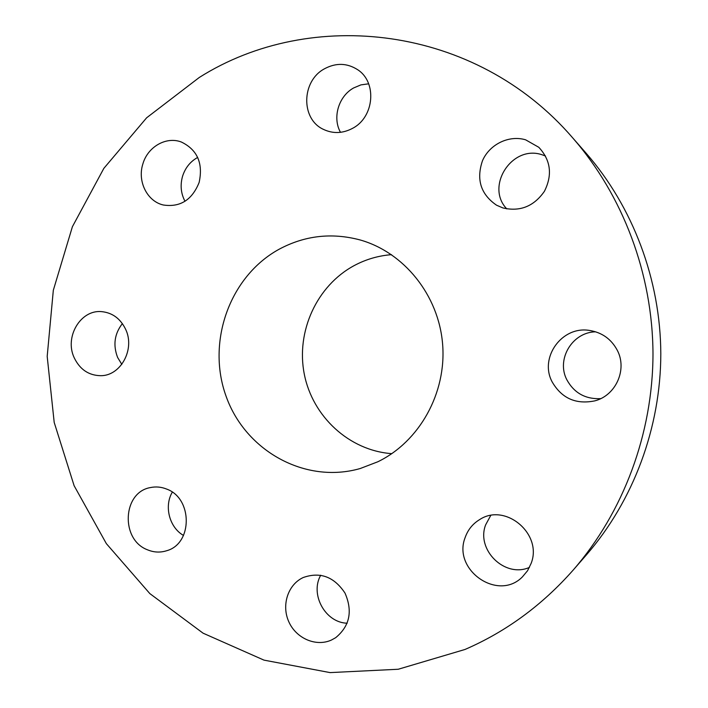 <?xml version="1.0" encoding="UTF-8"?>
<svg xmlns="http://www.w3.org/2000/svg" width="708" height="708" viewBox="0 0 708 708"><rect width="100%" height="100%" fill="white"/><g stroke="black" fill="none" stroke-linecap="round" stroke-linejoin="round"><path stroke-width="1.06" d="M125.661 329.362C120.466 318.644 112.466 312.741 101.66 311.635C80.57 309.44 64.286 337.07 74.198 357.735C79.88 369.488 88.739 375.479 100.757 375.691C120.767 375.877 135.255 349.186 125.661 329.362M122.378 323.6C114.457 333.831 112.873 345.115 117.625 357.478L121.811 364.354M464.979 649.475C506.158 631.651 542.266 605.136 573.312 569.931C623.438 512.105 652.882 433.597 652.988 353.779C652.643 273.961 622.969 195.532 572.675 137.848C475.449 24.877 310.936 6.868 199.275 77.473L146.636 117.793L103.846 168.362L72.402 226.71L53.321 290.262L47.188 356.389L54.197 422.419L74.119 485.715L106.35 543.629L149.839 593.596L203.063 633.173L263.987 660.13L330.07 672.6L398.223 669.255L464.979 649.475M279.076 249.26C229.507 276.421 206.355 342.159 226.126 396.356C245.349 450.757 305.139 484.387 360.257 468.51L377.798 461.784C419.401 441.721 446.686 393.02 442.606 344.053C438.633 295.077 403.932 252.216 359.921 239.897C331.601 232.436 304.652 235.552 279.076 249.26M166.575 489.051C161.247 486.918 155.866 486.423 150.423 487.573C122.493 492.21 120.289 539.717 147.494 549.806C153.875 552.461 160.282 552.762 166.707 550.718C192.841 543.638 192.744 498.211 166.575 489.051M303.245 577.516L302.776 577.737C287.705 584.976 281.297 605.535 288.899 621.96C296.28 638.483 316.069 647.041 331.415 640.05L335.663 637.696C349.743 626.076 352.858 611.208 345.008 593.092C334.141 576.755 320.22 571.56 303.245 577.516M465.156 537.522C452.27 569.807 497.919 601.906 522.38 576.923L527.557 570.728L531.124 563.409C542.85 533.956 505.335 502.512 479.688 519.566C472.732 523.77 467.891 529.761 465.156 537.522M552.134 381.86C561.701 398.356 575.923 404.693 594.791 400.87C615.854 395.56 627.527 369.514 617.279 350.274C611.287 339.088 602.039 332.477 589.534 330.441C561.957 325.68 539.027 357.602 552.134 381.86M502.892 207.931C520.017 211.922 533.85 206.4 544.381 191.364C552.638 174.938 550.78 160.256 538.806 147.299L525.61 139.812C508.964 134.83 489.617 144.299 482.529 160.619C476.059 179.443 480.732 194.302 496.538 205.196L502.892 207.931M352.743 128.245C374.267 117.077 377.24 82.252 357.699 69.729C347.026 62.906 335.884 62.623 324.291 68.888C301.378 81.199 300.75 118.979 323.273 129.298C332.946 133.918 342.769 133.564 352.743 128.245M199.134 182.46C203.267 163.282 197.364 149.813 181.425 142.051C166.247 136.122 147.707 146.786 142.874 163.92C137.193 181.275 147.14 201.391 163.336 205.001C180.151 207.506 192.08 199.992 199.134 182.46M573.312 569.931L586.64 554.63C633.359 500.715 660.706 427.827 660.812 353.761C660.493 279.695 632.925 206.886 586.056 153.123L572.675 137.848M391.524 254.668C378.355 255.694 365.947 259.314 354.301 265.527C316.715 285.687 295.891 331.583 304.272 374.036C312.494 416.508 349.194 450.615 391.816 453.651M545.532 156.017L542.151 154.795C512.096 144.361 484.98 186.425 506.813 208.904M320.724 575.206C309.768 594.295 325.273 622.721 347.177 623.208M368.664 83.809L360.921 84.88L353.593 87.969C338.521 96.297 332.229 117.723 340.495 132.325M490.706 515.513L485.661 524.805C475.838 549.762 504.831 578.365 529.451 567.4M197.674 157.424C190.355 161.504 185.337 167.725 182.611 176.097C180.053 185.009 180.85 193.408 185 201.284M595.676 331.813C572.214 332.105 555.992 359.46 566.896 379.869C574.197 393.046 585.454 399.303 600.676 398.639M172.292 492.175C163.911 506.247 169.38 527.46 183.514 535.443"/></g></svg>

